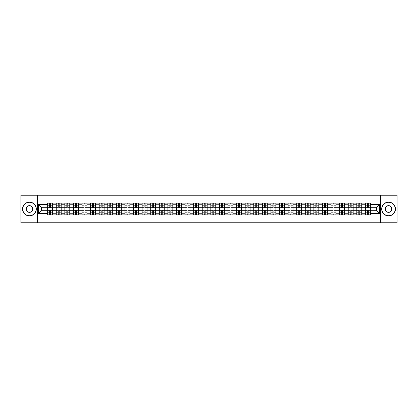 <?xml version="1.0" encoding="UTF-8"?>
<svg xmlns="http://www.w3.org/2000/svg" width="418" height="418" viewBox="0 0 418 418"><rect width="100%" height="100%" fill="white"/><g stroke="black" fill="none" stroke-linecap="round" stroke-linejoin="round"><path stroke-width="0.63" d="M380.693 222.763L397.1 222.763L397.1 195.237L20.9 195.237L20.9 222.763L380.693 222.763L380.693 195.237M56.242 214.92L56.242 204.763L52.605 204.763L52.605 214.92M52.605 204.763L52.605 203.08M56.242 204.763L56.242 203.08M61.195 203.08L61.195 214.92M64.827 214.92L64.827 203.08M69.785 203.08L69.785 214.92M73.416 214.92L73.416 203.08M78.37 203.08L78.37 214.92M82.001 214.92L82.001 203.08M86.96 203.08L86.96 214.92M90.591 214.92L90.591 203.08M95.544 203.08L95.544 214.92M99.181 214.92L99.181 203.08M104.134 203.08L104.134 214.92M107.766 214.92L107.766 203.08M112.719 203.08L112.719 214.92M116.356 214.92L116.356 203.08M121.309 203.08L121.309 214.92M124.94 214.92L124.94 203.08M129.893 203.08L129.893 214.92M133.53 214.92L133.53 203.08M138.483 203.08L138.483 214.92M142.115 214.92L142.115 203.08M147.068 203.08L147.068 214.92M150.705 214.92L150.705 203.08M155.658 203.08L155.658 214.92M159.289 214.92L159.289 203.08M164.248 203.08L164.248 214.92M167.879 214.92L167.879 203.08M172.833 203.08L172.833 214.92M176.464 214.92L176.464 203.08M181.422 203.08L181.422 214.92M185.054 214.92L185.054 203.08M190.007 203.08L190.007 214.92M193.644 214.92L193.644 203.08M198.597 203.08L198.597 214.92M202.228 214.92L202.228 203.08M207.182 203.08L207.182 214.92M210.818 214.92L210.818 203.08M215.772 203.08L215.772 214.92M219.403 214.92L219.403 203.08M224.356 203.08L224.356 214.92M227.993 214.92L227.993 203.08M232.946 203.08L232.946 214.92M236.578 214.92L236.578 203.08M241.536 203.08L241.536 214.92M245.167 214.92L245.167 203.08M250.121 203.08L250.121 214.92M253.752 214.92L253.752 203.08M258.711 203.08L258.711 214.92M262.342 214.92L262.342 203.08M267.295 203.08L267.295 214.92M270.932 214.92L270.932 203.08M275.885 203.08L275.885 214.92M279.517 214.92L279.517 203.08M284.47 203.08L284.47 214.92M288.106 214.92L288.106 203.08M293.06 203.08L293.06 214.92M296.691 214.92L296.691 203.08M301.644 203.08L301.644 214.92M305.281 214.92L305.281 203.08M310.234 203.08L310.234 214.92M313.866 214.92L313.866 203.08M318.819 203.08L318.819 214.92M322.456 214.92L322.456 203.08M327.409 203.08L327.409 214.92M331.04 214.92L331.04 203.08M335.999 203.08L335.999 214.92M339.63 214.92L339.63 203.08M344.584 203.08L344.584 214.92M348.215 214.92L348.215 203.08M353.173 203.08L353.173 214.92M356.805 214.92L356.805 203.08M361.758 203.08L361.758 214.92M365.395 214.92L365.395 203.08M365.395 210.709L361.758 210.709M356.805 210.709L353.173 210.709M348.215 210.709L344.584 210.709M339.63 210.709L335.999 210.709M331.04 210.709L327.409 210.709M322.456 210.709L318.819 210.709M313.866 210.709L310.234 210.709M305.281 210.709L301.644 210.709M296.691 210.709L293.06 210.709M288.106 210.709L284.47 210.709M279.517 210.709L275.885 210.709M270.932 210.709L267.295 210.709M262.342 210.709L258.711 210.709M253.752 210.709L250.121 210.709M245.167 210.709L241.536 210.709M236.578 210.709L232.946 210.709M227.993 210.709L224.356 210.709M219.403 210.709L215.772 210.709M210.818 210.709L207.182 210.709M202.228 210.709L198.597 210.709M193.644 210.709L190.007 210.709M185.054 210.709L181.422 210.709M176.464 210.709L172.833 210.709M167.879 210.709L164.248 210.709M159.289 210.709L155.658 210.709M150.705 210.709L147.068 210.709M142.115 210.709L138.483 210.709M133.53 210.709L129.893 210.709M124.94 210.709L121.309 210.709M116.356 210.709L112.719 210.709M107.766 210.709L104.134 210.709M99.181 210.709L95.544 210.709M90.591 210.709L86.96 210.709M82.001 210.709L78.37 210.709M73.416 210.709L69.785 210.709M64.827 210.709L61.195 210.709M56.242 210.709L52.605 210.709M365.395 207.291L361.758 207.291M356.805 207.291L353.173 207.291M348.215 207.291L344.584 207.291M339.63 207.291L335.999 207.291M331.04 207.291L327.409 207.291M322.456 207.291L318.819 207.291M313.866 207.291L310.234 207.291M305.281 207.291L301.644 207.291M296.691 207.291L293.06 207.291M288.106 207.291L284.47 207.291M279.517 207.291L275.885 207.291M270.932 207.291L267.295 207.291M262.342 207.291L258.711 207.291M253.752 207.291L250.121 207.291M245.167 207.291L241.536 207.291M236.578 207.291L232.946 207.291M227.993 207.291L224.356 207.291M219.403 207.291L215.772 207.291M210.818 207.291L207.182 207.291M202.228 207.291L198.597 207.291M193.644 207.291L190.007 207.291M185.054 207.291L181.422 207.291M176.464 207.291L172.833 207.291M167.879 207.291L164.248 207.291M159.289 207.291L155.658 207.291M150.705 207.291L147.068 207.291M142.115 207.291L138.483 207.291M133.53 207.291L129.893 207.291M124.94 207.291L121.309 207.291M116.356 207.291L112.719 207.291M107.766 207.291L104.134 207.291M99.181 207.291L95.544 207.291M90.591 207.291L86.96 207.291M82.001 207.291L78.37 207.291M73.416 207.291L69.785 207.291M64.827 207.291L61.195 207.291M56.242 207.291L52.605 207.291M41.325 210.709L47.652 210.709L47.652 207.291L41.325 207.291L41.325 210.709L38.404 213.624L38.404 204.376L47.652 204.376L47.652 207.291M370.348 207.291L370.348 210.709L376.675 210.709L376.675 207.291L370.348 207.291L370.348 203.08L47.652 203.08L47.652 204.376M370.348 204.376L379.596 204.376L379.596 213.624L370.348 213.624L370.348 210.709M47.652 210.709L47.652 214.92L370.348 214.92L370.348 213.624M47.652 213.624L38.404 213.624M37.306 222.763L37.306 195.237M50.599 214.094L49.664 214.094M49.664 203.906L50.599 203.906M59.184 214.094L58.248 214.094M58.248 203.906L59.184 203.906M67.773 214.094L66.838 214.094M66.838 203.906L67.773 203.906M76.363 214.094L75.423 214.094M75.423 203.906L76.363 203.906M84.948 214.094L84.013 214.094M84.013 203.906L84.948 203.906M93.538 214.094L92.603 214.094M92.603 203.906L93.538 203.906M102.123 214.094L101.187 214.094M101.187 203.906L102.123 203.906M110.713 214.094L109.777 214.094M109.777 203.906L110.713 203.906M119.297 214.094L118.362 214.094M118.362 203.906L119.297 203.906M127.887 214.094L126.952 214.094M126.952 203.906L127.887 203.906M136.472 214.094L135.536 214.094M135.536 203.906L136.472 203.906M145.062 214.094L144.126 214.094M144.126 203.906L145.062 203.906M153.646 214.094L152.711 214.094M152.711 203.906L153.646 203.906M162.236 214.094L161.301 214.094M161.301 203.906L162.236 203.906M170.826 214.094L169.886 214.094M169.886 203.906L170.826 203.906M179.411 214.094L178.476 214.094M178.476 203.906L179.411 203.906M188.001 214.094L187.065 214.094M187.065 203.906L188.001 203.906M196.585 214.094L195.65 214.094M195.65 203.906L196.585 203.906M205.175 214.094L204.24 214.094M204.24 203.906L205.175 203.906M213.76 214.094L212.825 214.094M212.825 203.906L213.76 203.906M222.35 214.094L221.415 214.094M221.415 203.906L222.35 203.906M230.935 214.094L229.999 214.094M229.999 203.906L230.935 203.906M239.524 214.094L238.589 214.094M238.589 203.906L239.524 203.906M248.114 214.094L247.174 214.094M247.174 203.906L248.114 203.906M256.699 214.094L255.764 214.094M255.764 203.906L256.699 203.906M265.289 214.094L264.354 214.094M264.354 203.906L265.289 203.906M273.874 214.094L272.938 214.094M272.938 203.906L273.874 203.906M282.464 214.094L281.528 214.094M281.528 203.906L282.464 203.906M291.048 214.094L290.113 214.094M290.113 203.906L291.048 203.906M299.638 214.094L298.703 214.094M298.703 203.906L299.638 203.906M308.223 214.094L307.287 214.094M307.287 203.906L308.223 203.906M316.813 214.094L315.877 214.094M315.877 203.906L316.813 203.906M325.397 214.094L324.462 214.094M324.462 203.906L325.397 203.906M333.987 214.094L333.052 214.094M333.052 203.906L333.987 203.906M342.577 214.094L341.637 214.094M341.637 203.906L342.577 203.906M351.162 214.094L350.227 214.094M350.227 203.906L351.162 203.906M359.752 214.094L358.816 214.094M358.816 203.906L359.752 203.906M368.336 214.094L367.401 214.094M367.401 203.906L368.336 203.906M38.404 204.376L41.325 207.291M376.675 210.709L379.596 213.624M376.675 207.291L379.596 204.376M50.599 207.814L50.599 203.138L52.579 203.138L52.579 207.814L50.599 207.814M49.664 203.853L50.599 203.853M48.838 203.138L47.683 203.138L47.683 207.814L49.664 207.814L49.664 203.138L51.424 203.138M49.664 210.186L49.664 214.862L47.683 214.862L47.683 210.186L49.664 210.186M50.599 214.147L49.664 214.147M51.424 214.862L52.579 214.862L52.579 210.186L50.599 210.186L50.599 214.862L48.838 214.862M59.184 207.814L59.184 203.138L61.169 203.138L61.169 207.814L59.184 207.814M58.248 203.853L59.184 203.853M57.423 203.138L56.268 203.138L56.268 207.814L58.248 207.814L58.248 203.138L60.014 203.138M67.773 207.814L67.773 203.138L69.754 203.138L69.754 207.814L67.773 207.814M66.838 203.853L67.773 203.853M66.013 203.138L64.858 203.138L64.858 207.814L66.838 207.814L66.838 203.138L68.599 203.138M58.248 210.186L58.248 214.862L56.268 214.862L56.268 210.186L58.248 210.186M59.184 214.147L58.248 214.147M60.014 214.862L61.169 214.862L61.169 210.186L59.184 210.186L59.184 214.862L57.423 214.862M66.838 210.186L66.838 214.862L64.858 214.862L64.858 210.186L66.838 210.186M67.773 214.147L66.838 214.147M68.599 214.862L69.754 214.862L69.754 210.186L67.773 210.186L67.773 214.862L66.013 214.862M29.432 215.714A6.714 6.714 0 0 0 36.147 209A6.714 6.714 0 0 0 29.432 202.286A6.714 6.714 0 0 0 22.718 209A6.714 6.714 0 0 0 29.432 215.714M29.432 202.119A6.881 6.881 0 0 1 36.314 209A6.881 6.881 0 0 1 29.432 215.881A6.881 6.881 0 0 1 22.551 209A6.881 6.881 0 0 1 29.432 202.119M29.432 212.36A3.36 3.36 0 0 1 26.073 209A3.36 3.36 0 0 1 29.432 205.64A3.36 3.36 0 0 1 32.792 209A3.36 3.36 0 0 1 29.432 212.36M29.432 205.808A3.192 3.192 0 0 0 26.24 209A3.192 3.192 0 0 0 29.432 212.192A3.192 3.192 0 0 0 32.625 209A3.192 3.192 0 0 0 29.432 205.808M388.568 215.714A6.714 6.714 0 0 0 395.282 209A6.714 6.714 0 0 0 388.568 202.286A6.714 6.714 0 0 0 381.853 209A6.714 6.714 0 0 0 388.568 215.714M388.568 202.119A6.881 6.881 0 0 1 395.449 209A6.881 6.881 0 0 1 388.568 215.881A6.881 6.881 0 0 1 381.686 209A6.881 6.881 0 0 1 388.568 202.119M388.568 212.36A3.36 3.36 0 0 1 385.208 209A3.36 3.36 0 0 1 388.568 205.64A3.36 3.36 0 0 1 391.927 209A3.36 3.36 0 0 1 388.568 212.36M388.568 205.808A3.192 3.192 0 0 0 385.375 209A3.192 3.192 0 0 0 388.568 212.192A3.192 3.192 0 0 0 391.76 209A3.192 3.192 0 0 0 388.568 205.808M76.363 207.814L76.363 203.138L78.344 203.138L78.344 207.814L76.363 207.814M75.423 203.853L76.363 203.853M74.597 203.138L73.443 203.138L73.443 207.814L75.423 207.814L75.423 203.138L77.189 203.138M84.948 207.814L84.948 203.138L86.928 203.138L86.928 207.814L84.948 207.814M84.013 203.853L84.948 203.853M83.187 203.138L82.032 203.138L82.032 207.814L84.013 207.814L84.013 203.138L85.774 203.138M93.538 207.814L93.538 203.138L95.518 203.138L95.518 207.814L93.538 207.814M92.603 203.853L93.538 203.853M91.777 203.138L90.617 203.138L90.617 207.814L92.603 207.814L92.603 203.138L94.363 203.138M75.423 210.186L75.423 214.862L73.443 214.862L73.443 210.186L75.423 210.186M76.363 214.147L75.423 214.147M77.189 214.862L78.344 214.862L78.344 210.186L76.363 210.186L76.363 214.862L74.597 214.862M84.013 210.186L84.013 214.862L82.032 214.862L82.032 210.186L84.013 210.186M84.948 214.147L84.013 214.147M85.774 214.862L86.928 214.862L86.928 210.186L84.948 210.186L84.948 214.862L83.187 214.862M92.603 210.186L92.603 214.862L90.617 214.862L90.617 210.186L92.603 210.186M93.538 214.147L92.603 214.147M94.363 214.862L95.518 214.862L95.518 210.186L93.538 210.186L93.538 214.862L91.777 214.862M102.123 207.814L102.123 203.138L104.103 203.138L104.103 207.814L102.123 207.814M101.187 203.853L102.123 203.853M100.362 203.138L99.207 203.138L99.207 207.814L101.187 207.814L101.187 203.138L102.948 203.138M101.187 210.186L101.187 214.862L99.207 214.862L99.207 210.186L101.187 210.186M102.123 214.147L101.187 214.147M102.948 214.862L104.103 214.862L104.103 210.186L102.123 210.186L102.123 214.862L100.362 214.862M110.713 207.814L110.713 203.138L112.693 203.138L112.693 207.814L110.713 207.814M109.777 203.853L110.713 203.853M108.952 203.138L107.792 203.138L107.792 207.814L109.777 207.814L109.777 203.138L111.538 203.138M109.777 210.186L109.777 214.862L107.792 214.862L107.792 210.186L109.777 210.186M110.713 214.147L109.777 214.147M111.538 214.862L112.693 214.862L112.693 210.186L110.713 210.186L110.713 214.862L108.952 214.862M119.297 207.814L119.297 203.138L121.283 203.138L121.283 207.814L119.297 207.814M118.362 203.853L119.297 203.853M117.536 203.138L116.382 203.138L116.382 207.814L118.362 207.814L118.362 203.138L120.123 203.138M118.362 210.186L118.362 214.862L116.382 214.862L116.382 210.186L118.362 210.186M119.297 214.147L118.362 214.147M120.123 214.862L121.283 214.862L121.283 210.186L119.297 210.186L119.297 214.862L117.536 214.862M127.887 207.814L127.887 203.138L129.867 203.138L129.867 207.814L127.887 207.814M126.952 203.853L127.887 203.853M126.126 203.138L124.966 203.138L124.966 207.814L126.952 207.814L126.952 203.138L128.713 203.138M126.952 210.186L126.952 214.862L124.966 214.862L124.966 210.186L126.952 210.186M127.887 214.147L126.952 214.147M128.713 214.862L129.867 214.862L129.867 210.186L127.887 210.186L127.887 214.862L126.126 214.862M136.472 207.814L136.472 203.138L138.457 203.138L138.457 207.814L136.472 207.814M135.536 203.853L136.472 203.853M134.711 203.138L133.556 203.138L133.556 207.814L135.536 207.814L135.536 203.138L137.297 203.138M135.536 210.186L135.536 214.862L133.556 214.862L133.556 210.186L135.536 210.186M136.472 214.147L135.536 214.147M137.297 214.862L138.457 214.862L138.457 210.186L136.472 210.186L136.472 214.862L134.711 214.862M145.062 207.814L145.062 203.138L147.042 203.138L147.042 207.814L145.062 207.814M144.126 203.853L145.062 203.853M143.301 203.138L142.146 203.138L142.146 207.814L144.126 207.814L144.126 203.138L145.887 203.138M144.126 210.186L144.126 214.862L142.146 214.862L142.146 210.186L144.126 210.186M145.062 214.147L144.126 214.147M145.887 214.862L147.042 214.862L147.042 210.186L145.062 210.186L145.062 214.862L143.301 214.862M153.646 207.814L153.646 203.138L155.632 203.138L155.632 207.814L153.646 207.814M152.711 203.853L153.646 203.853M151.886 203.138L150.731 203.138L150.731 207.814L152.711 207.814L152.711 203.138L154.477 203.138M152.711 210.186L152.711 214.862L150.731 214.862L150.731 210.186L152.711 210.186M153.646 214.147L152.711 214.147M154.477 214.862L155.632 214.862L155.632 210.186L153.646 210.186L153.646 214.862L151.886 214.862M162.236 207.814L162.236 203.138L164.217 203.138L164.217 207.814L162.236 207.814M161.301 203.853L162.236 203.853M160.475 203.138L159.321 203.138L159.321 207.814L161.301 207.814L161.301 203.138L163.062 203.138M161.301 210.186L161.301 214.862L159.321 214.862L159.321 210.186L161.301 210.186M162.236 214.147L161.301 214.147M163.062 214.862L164.217 214.862L164.217 210.186L162.236 210.186L162.236 214.862L160.475 214.862M170.826 207.814L170.826 203.138L172.806 203.138L172.806 207.814L170.826 207.814M169.886 203.853L170.826 203.853M169.06 203.138L167.905 203.138L167.905 207.814L169.886 207.814L169.886 203.138L171.652 203.138M169.886 210.186L169.886 214.862L167.905 214.862L167.905 210.186L169.886 210.186M170.826 214.147L169.886 214.147M171.652 214.862L172.806 214.862L172.806 210.186L170.826 210.186L170.826 214.862L169.06 214.862M179.411 207.814L179.411 203.138L181.391 203.138L181.391 207.814L179.411 207.814M178.476 203.853L179.411 203.853M177.65 203.138L176.495 203.138L176.495 207.814L178.476 207.814L178.476 203.138L180.236 203.138M178.476 210.186L178.476 214.862L176.495 214.862L176.495 210.186L178.476 210.186M179.411 214.147L178.476 214.147M180.236 214.862L181.391 214.862L181.391 210.186L179.411 210.186L179.411 214.862L177.65 214.862M188.001 207.814L188.001 203.138L189.981 203.138L189.981 207.814L188.001 207.814M187.065 203.853L188.001 203.853M186.24 203.138L185.08 203.138L185.08 207.814L187.065 207.814L187.065 203.138L188.826 203.138M187.065 210.186L187.065 214.862L185.08 214.862L185.08 210.186L187.065 210.186M188.001 214.147L187.065 214.147M188.826 214.862L189.981 214.862L189.981 210.186L188.001 210.186L188.001 214.862L186.24 214.862M196.585 207.814L196.585 203.138L198.571 203.138L198.571 207.814L196.585 207.814M195.65 203.853L196.585 203.853M194.825 203.138L193.67 203.138L193.67 207.814L195.65 207.814L195.65 203.138L197.411 203.138M195.65 210.186L195.65 214.862L193.67 214.862L193.67 210.186L195.65 210.186M196.585 214.147L195.65 214.147M197.411 214.862L198.571 214.862L198.571 210.186L196.585 210.186L196.585 214.862L194.825 214.862M205.175 207.814L205.175 203.138L207.156 203.138L207.156 207.814L205.175 207.814M204.24 203.853L205.175 203.853M203.414 203.138L202.255 203.138L202.255 207.814L204.24 207.814L204.24 203.138L206.001 203.138M204.24 210.186L204.24 214.862L202.255 214.862L202.255 210.186L204.24 210.186M205.175 214.147L204.24 214.147M206.001 214.862L207.156 214.862L207.156 210.186L205.175 210.186L205.175 214.862L203.414 214.862M213.76 207.814L213.76 203.138L215.745 203.138L215.745 207.814L213.76 207.814M212.825 203.853L213.76 203.853M211.999 203.138L210.844 203.138L210.844 207.814L212.825 207.814L212.825 203.138L214.586 203.138M212.825 210.186L212.825 214.862L210.844 214.862L210.844 210.186L212.825 210.186M213.76 214.147L212.825 214.147M214.586 214.862L215.745 214.862L215.745 210.186L213.76 210.186L213.76 214.862L211.999 214.862M222.35 207.814L222.35 203.138L224.33 203.138L224.33 207.814L222.35 207.814M221.415 203.853L222.35 203.853M220.589 203.138L219.429 203.138L219.429 207.814L221.415 207.814L221.415 203.138L223.175 203.138M221.415 210.186L221.415 214.862L219.429 214.862L219.429 210.186L221.415 210.186M222.35 214.147L221.415 214.147M223.175 214.862L224.33 214.862L224.33 210.186L222.35 210.186L222.35 214.862L220.589 214.862M230.935 207.814L230.935 203.138L232.92 203.138L232.92 207.814L230.935 207.814M229.999 203.853L230.935 203.853M229.174 203.138L228.019 203.138L228.019 207.814L229.999 207.814L229.999 203.138L231.76 203.138M229.999 210.186L229.999 214.862L228.019 214.862L228.019 210.186L229.999 210.186M230.935 214.147L229.999 214.147M231.76 214.862L232.92 214.862L232.92 210.186L230.935 210.186L230.935 214.862L229.174 214.862M239.524 207.814L239.524 203.138L241.505 203.138L241.505 207.814L239.524 207.814M238.589 203.853L239.524 203.853M237.764 203.138L236.609 203.138L236.609 207.814L238.589 207.814L238.589 203.138L240.35 203.138M238.589 210.186L238.589 214.862L236.609 214.862L236.609 210.186L238.589 210.186M239.524 214.147L238.589 214.147M240.35 214.862L241.505 214.862L241.505 210.186L239.524 210.186L239.524 214.862L237.764 214.862M248.114 207.814L248.114 203.138L250.095 203.138L250.095 207.814L248.114 207.814M247.174 203.853L248.114 203.853M246.348 203.138L245.194 203.138L245.194 207.814L247.174 207.814L247.174 203.138L248.94 203.138M247.174 210.186L247.174 214.862L245.194 214.862L245.194 210.186L247.174 210.186M248.114 214.147L247.174 214.147M248.94 214.862L250.095 214.862L250.095 210.186L248.114 210.186L248.114 214.862L246.348 214.862M256.699 207.814L256.699 203.138L258.679 203.138L258.679 207.814L256.699 207.814M255.764 203.853L256.699 203.853M254.938 203.138L253.783 203.138L253.783 207.814L255.764 207.814L255.764 203.138L257.525 203.138M255.764 210.186L255.764 214.862L253.783 214.862L253.783 210.186L255.764 210.186M256.699 214.147L255.764 214.147M257.525 214.862L258.679 214.862L258.679 210.186L256.699 210.186L256.699 214.862L254.938 214.862M265.289 207.814L265.289 203.138L267.269 203.138L267.269 207.814L265.289 207.814M264.354 203.853L265.289 203.853M263.523 203.138L262.368 203.138L262.368 207.814L264.354 207.814L264.354 203.138L266.114 203.138M264.354 210.186L264.354 214.862L262.368 214.862L262.368 210.186L264.354 210.186M265.289 214.147L264.354 214.147M266.114 214.862L267.269 214.862L267.269 210.186L265.289 210.186L265.289 214.862L263.523 214.862M273.874 207.814L273.874 203.138L275.854 203.138L275.854 207.814L273.874 207.814M272.938 203.853L273.874 203.853M272.113 203.138L270.958 203.138L270.958 207.814L272.938 207.814L272.938 203.138L274.699 203.138M272.938 210.186L272.938 214.862L270.958 214.862L270.958 210.186L272.938 210.186M273.874 214.147L272.938 214.147M274.699 214.862L275.854 214.862L275.854 210.186L273.874 210.186L273.874 214.862L272.113 214.862M282.464 207.814L282.464 203.138L284.444 203.138L284.444 207.814L282.464 207.814M281.528 203.853L282.464 203.853M280.703 203.138L279.543 203.138L279.543 207.814L281.528 207.814L281.528 203.138L283.289 203.138M281.528 210.186L281.528 214.862L279.543 214.862L279.543 210.186L281.528 210.186M282.464 214.147L281.528 214.147M283.289 214.862L284.444 214.862L284.444 210.186L282.464 210.186L282.464 214.862L280.703 214.862M291.048 207.814L291.048 203.138L293.034 203.138L293.034 207.814L291.048 207.814M290.113 203.853L291.048 203.853M289.287 203.138L288.133 203.138L288.133 207.814L290.113 207.814L290.113 203.138L291.874 203.138M290.113 210.186L290.113 214.862L288.133 214.862L288.133 210.186L290.113 210.186M291.048 214.147L290.113 214.147M291.874 214.862L293.034 214.862L293.034 210.186L291.048 210.186L291.048 214.862L289.287 214.862M299.638 207.814L299.638 203.138L301.618 203.138L301.618 207.814L299.638 207.814M298.703 203.853L299.638 203.853M297.877 203.138L296.717 203.138L296.717 207.814L298.703 207.814L298.703 203.138L300.464 203.138M298.703 210.186L298.703 214.862L296.717 214.862L296.717 210.186L298.703 210.186M299.638 214.147L298.703 214.147M300.464 214.862L301.618 214.862L301.618 210.186L299.638 210.186L299.638 214.862L297.877 214.862M308.223 207.814L308.223 203.138L310.208 203.138L310.208 207.814L308.223 207.814M307.287 203.853L308.223 203.853M306.462 203.138L305.307 203.138L305.307 207.814L307.287 207.814L307.287 203.138L309.048 203.138M307.287 210.186L307.287 214.862L305.307 214.862L305.307 210.186L307.287 210.186M308.223 214.147L307.287 214.147M309.048 214.862L310.208 214.862L310.208 210.186L308.223 210.186L308.223 214.862L306.462 214.862M316.813 207.814L316.813 203.138L318.793 203.138L318.793 207.814L316.813 207.814M315.877 203.853L316.813 203.853M315.052 203.138L313.897 203.138L313.897 207.814L315.877 207.814L315.877 203.138L317.638 203.138M315.877 210.186L315.877 214.862L313.897 214.862L313.897 210.186L315.877 210.186M316.813 214.147L315.877 214.147M317.638 214.862L318.793 214.862L318.793 210.186L316.813 210.186L316.813 214.862L315.052 214.862M325.397 207.814L325.397 203.138L327.383 203.138L327.383 207.814L325.397 207.814M324.462 203.853L325.397 203.853M323.636 203.138L322.482 203.138L322.482 207.814L324.462 207.814L324.462 203.138L326.223 203.138M324.462 210.186L324.462 214.862L322.482 214.862L322.482 210.186L324.462 210.186M325.397 214.147L324.462 214.147M326.223 214.862L327.383 214.862L327.383 210.186L325.397 210.186L325.397 214.862L323.636 214.862M333.987 207.814L333.987 203.138L335.967 203.138L335.967 207.814L333.987 207.814M333.052 203.853L333.987 203.853M332.226 203.138L331.072 203.138L331.072 207.814L333.052 207.814L333.052 203.138L334.813 203.138M333.052 210.186L333.052 214.862L331.072 214.862L331.072 210.186L333.052 210.186M333.987 214.147L333.052 214.147M334.813 214.862L335.967 214.862L335.967 210.186L333.987 210.186L333.987 214.862L332.226 214.862M342.577 207.814L342.577 203.138L344.557 203.138L344.557 207.814L342.577 207.814M341.637 203.853L342.577 203.853M340.811 203.138L339.656 203.138L339.656 207.814L341.637 207.814L341.637 203.138L343.403 203.138M341.637 210.186L341.637 214.862L339.656 214.862L339.656 210.186L341.637 210.186M342.577 214.147L341.637 214.147M343.403 214.862L344.557 214.862L344.557 210.186L342.577 210.186L342.577 214.862L340.811 214.862M351.162 207.814L351.162 203.138L353.142 203.138L353.142 207.814L351.162 207.814M350.227 203.853L351.162 203.853M349.401 203.138L348.246 203.138L348.246 207.814L350.227 207.814L350.227 203.138L351.987 203.138M350.227 210.186L350.227 214.862L348.246 214.862L348.246 210.186L350.227 210.186M351.162 214.147L350.227 214.147M351.987 214.862L353.142 214.862L353.142 210.186L351.162 210.186L351.162 214.862L349.401 214.862M359.752 207.814L359.752 203.138L361.732 203.138L361.732 207.814L359.752 207.814M358.816 203.853L359.752 203.853M357.986 203.138L356.831 203.138L356.831 207.814L358.816 207.814L358.816 203.138L360.577 203.138M358.816 210.186L358.816 214.862L356.831 214.862L356.831 210.186L358.816 210.186M359.752 214.147L358.816 214.147M360.577 214.862L361.732 214.862L361.732 210.186L359.752 210.186L359.752 214.862L357.986 214.862M368.336 207.814L368.336 203.138L370.317 203.138L370.317 207.814L368.336 207.814M367.401 203.853L368.336 203.853M366.576 203.138L365.421 203.138L365.421 207.814L367.401 207.814L367.401 203.138L369.162 203.138M367.401 210.186L367.401 214.862L365.421 214.862L365.421 210.186L367.401 210.186M368.336 214.147L367.401 214.147M369.162 214.862L370.317 214.862L370.317 210.186L368.336 210.186L368.336 214.862L366.576 214.862M356.805 204.763L353.173 204.763M348.215 204.763L344.584 204.763M339.63 204.763L335.999 204.763M331.04 204.763L327.409 204.763M322.456 204.763L318.819 204.763M313.866 204.763L310.234 204.763M305.281 204.763L301.644 204.763M296.691 204.763L293.06 204.763M288.106 204.763L284.47 204.763M279.517 204.763L275.885 204.763M270.932 204.763L267.295 204.763M262.342 204.763L258.711 204.763M253.752 204.763L250.121 204.763M245.167 204.763L241.536 204.763M236.578 204.763L232.946 204.763M227.993 204.763L224.356 204.763M219.403 204.763L215.772 204.763M210.818 204.763L207.182 204.763M202.228 204.763L198.597 204.763M193.644 204.763L190.007 204.763M185.054 204.763L181.422 204.763M176.464 204.763L172.833 204.763M167.879 204.763L164.248 204.763M159.289 204.763L155.658 204.763M150.705 204.763L147.068 204.763M142.115 204.763L138.483 204.763M133.53 204.763L129.893 204.763M124.94 204.763L121.309 204.763M116.356 204.763L112.719 204.763M107.766 204.763L104.134 204.763M99.181 204.763L95.544 204.763M90.591 204.763L86.96 204.763M82.001 204.763L78.37 204.763M73.416 204.763L69.785 204.763M64.827 204.763L61.195 204.763M365.395 204.763L361.758 204.763M356.805 213.237L353.173 213.237M348.215 213.237L344.584 213.237M339.63 213.237L335.999 213.237M331.04 213.237L327.409 213.237M322.456 213.237L318.819 213.237M313.866 213.237L310.234 213.237M305.281 213.237L301.644 213.237M296.691 213.237L293.06 213.237M288.106 213.237L284.47 213.237M279.517 213.237L275.885 213.237M270.932 213.237L267.295 213.237M262.342 213.237L258.711 213.237M253.752 213.237L250.121 213.237M245.167 213.237L241.536 213.237M236.578 213.237L232.946 213.237M227.993 213.237L224.356 213.237M219.403 213.237L215.772 213.237M210.818 213.237L207.182 213.237M202.228 213.237L198.597 213.237M193.644 213.237L190.007 213.237M185.054 213.237L181.422 213.237M176.464 213.237L172.833 213.237M167.879 213.237L164.248 213.237M159.289 213.237L155.658 213.237M150.705 213.237L147.068 213.237M142.115 213.237L138.483 213.237M133.53 213.237L129.893 213.237M124.94 213.237L121.309 213.237M116.356 213.237L112.719 213.237M107.766 213.237L104.134 213.237M99.181 213.237L95.544 213.237M90.591 213.237L86.96 213.237M82.001 213.237L78.37 213.237M73.416 213.237L69.785 213.237M64.827 213.237L61.195 213.237M56.242 213.237L52.605 213.237M365.395 213.237L361.758 213.237M50.599 207.699L52.579 207.699M50.599 205.839L52.579 205.839M47.683 207.699L49.664 207.699M47.683 205.839L49.664 205.839M49.664 210.301L47.683 210.301M49.664 212.161L47.683 212.161M52.579 210.301L50.599 210.301M52.579 212.161L50.599 212.161M59.184 207.699L61.169 207.699M59.184 205.839L61.169 205.839M56.268 207.699L58.248 207.699M56.268 205.839L58.248 205.839M67.773 207.699L69.754 207.699M67.773 205.839L69.754 205.839M64.858 207.699L66.838 207.699M64.858 205.839L66.838 205.839M58.248 210.301L56.268 210.301M58.248 212.161L56.268 212.161M61.169 210.301L59.184 210.301M61.169 212.161L59.184 212.161M66.838 210.301L64.858 210.301M66.838 212.161L64.858 212.161M69.754 210.301L67.773 210.301M69.754 212.161L67.773 212.161M76.363 207.699L78.344 207.699M76.363 205.839L78.344 205.839M73.443 207.699L75.423 207.699M73.443 205.839L75.423 205.839M84.948 207.699L86.928 207.699M84.948 205.839L86.928 205.839M82.032 207.699L84.013 207.699M82.032 205.839L84.013 205.839M93.538 207.699L95.518 207.699M93.538 205.839L95.518 205.839M90.617 207.699L92.603 207.699M90.617 205.839L92.603 205.839M75.423 210.301L73.443 210.301M75.423 212.161L73.443 212.161M78.344 210.301L76.363 210.301M78.344 212.161L76.363 212.161M84.013 210.301L82.032 210.301M84.013 212.161L82.032 212.161M86.928 210.301L84.948 210.301M86.928 212.161L84.948 212.161M92.603 210.301L90.617 210.301M92.603 212.161L90.617 212.161M95.518 210.301L93.538 210.301M95.518 212.161L93.538 212.161M102.123 207.699L104.103 207.699M102.123 205.839L104.103 205.839M99.207 207.699L101.187 207.699M99.207 205.839L101.187 205.839M101.187 210.301L99.207 210.301M101.187 212.161L99.207 212.161M104.103 210.301L102.123 210.301M104.103 212.161L102.123 212.161M110.713 207.699L112.693 207.699M110.713 205.839L112.693 205.839M107.792 207.699L109.777 207.699M107.792 205.839L109.777 205.839M109.777 210.301L107.792 210.301M109.777 212.161L107.792 212.161M112.693 210.301L110.713 210.301M112.693 212.161L110.713 212.161M119.297 207.699L121.283 207.699M119.297 205.839L121.283 205.839M116.382 207.699L118.362 207.699M116.382 205.839L118.362 205.839M118.362 210.301L116.382 210.301M118.362 212.161L116.382 212.161M121.283 210.301L119.297 210.301M121.283 212.161L119.297 212.161M127.887 207.699L129.867 207.699M127.887 205.839L129.867 205.839M124.966 207.699L126.952 207.699M124.966 205.839L126.952 205.839M126.952 210.301L124.966 210.301M126.952 212.161L124.966 212.161M129.867 210.301L127.887 210.301M129.867 212.161L127.887 212.161M136.472 207.699L138.457 207.699M136.472 205.839L138.457 205.839M133.556 207.699L135.536 207.699M133.556 205.839L135.536 205.839M135.536 210.301L133.556 210.301M135.536 212.161L133.556 212.161M138.457 210.301L136.472 210.301M138.457 212.161L136.472 212.161M145.062 207.699L147.042 207.699M145.062 205.839L147.042 205.839M142.146 207.699L144.126 207.699M142.146 205.839L144.126 205.839M144.126 210.301L142.146 210.301M144.126 212.161L142.146 212.161M147.042 210.301L145.062 210.301M147.042 212.161L145.062 212.161M153.646 207.699L155.632 207.699M153.646 205.839L155.632 205.839M150.731 207.699L152.711 207.699M150.731 205.839L152.711 205.839M152.711 210.301L150.731 210.301M152.711 212.161L150.731 212.161M155.632 210.301L153.646 210.301M155.632 212.161L153.646 212.161M162.236 207.699L164.217 207.699M162.236 205.839L164.217 205.839M159.321 207.699L161.301 207.699M159.321 205.839L161.301 205.839M161.301 210.301L159.321 210.301M161.301 212.161L159.321 212.161M164.217 210.301L162.236 210.301M164.217 212.161L162.236 212.161M170.826 207.699L172.806 207.699M170.826 205.839L172.806 205.839M167.905 207.699L169.886 207.699M167.905 205.839L169.886 205.839M169.886 210.301L167.905 210.301M169.886 212.161L167.905 212.161M172.806 210.301L170.826 210.301M172.806 212.161L170.826 212.161M179.411 207.699L181.391 207.699M179.411 205.839L181.391 205.839M176.495 207.699L178.476 207.699M176.495 205.839L178.476 205.839M178.476 210.301L176.495 210.301M178.476 212.161L176.495 212.161M181.391 210.301L179.411 210.301M181.391 212.161L179.411 212.161M188.001 207.699L189.981 207.699M188.001 205.839L189.981 205.839M185.08 207.699L187.065 207.699M185.08 205.839L187.065 205.839M187.065 210.301L185.08 210.301M187.065 212.161L185.08 212.161M189.981 210.301L188.001 210.301M189.981 212.161L188.001 212.161M196.585 207.699L198.571 207.699M196.585 205.839L198.571 205.839M193.67 207.699L195.65 207.699M193.67 205.839L195.65 205.839M195.65 210.301L193.67 210.301M195.65 212.161L193.67 212.161M198.571 210.301L196.585 210.301M198.571 212.161L196.585 212.161M205.175 207.699L207.156 207.699M205.175 205.839L207.156 205.839M202.255 207.699L204.24 207.699M202.255 205.839L204.24 205.839M204.24 210.301L202.255 210.301M204.24 212.161L202.255 212.161M207.156 210.301L205.175 210.301M207.156 212.161L205.175 212.161M213.76 207.699L215.745 207.699M213.76 205.839L215.745 205.839M210.844 207.699L212.825 207.699M210.844 205.839L212.825 205.839M212.825 210.301L210.844 210.301M212.825 212.161L210.844 212.161M215.745 210.301L213.76 210.301M215.745 212.161L213.76 212.161M222.35 207.699L224.33 207.699M222.35 205.839L224.33 205.839M219.429 207.699L221.415 207.699M219.429 205.839L221.415 205.839M221.415 210.301L219.429 210.301M221.415 212.161L219.429 212.161M224.33 210.301L222.35 210.301M224.33 212.161L222.35 212.161M230.935 207.699L232.92 207.699M230.935 205.839L232.92 205.839M228.019 207.699L229.999 207.699M228.019 205.839L229.999 205.839M229.999 210.301L228.019 210.301M229.999 212.161L228.019 212.161M232.92 210.301L230.935 210.301M232.92 212.161L230.935 212.161M239.524 207.699L241.505 207.699M239.524 205.839L241.505 205.839M236.609 207.699L238.589 207.699M236.609 205.839L238.589 205.839M238.589 210.301L236.609 210.301M238.589 212.161L236.609 212.161M241.505 210.301L239.524 210.301M241.505 212.161L239.524 212.161M248.114 207.699L250.095 207.699M248.114 205.839L250.095 205.839M245.194 207.699L247.174 207.699M245.194 205.839L247.174 205.839M247.174 210.301L245.194 210.301M247.174 212.161L245.194 212.161M250.095 210.301L248.114 210.301M250.095 212.161L248.114 212.161M256.699 207.699L258.679 207.699M256.699 205.839L258.679 205.839M253.783 207.699L255.764 207.699M253.783 205.839L255.764 205.839M255.764 210.301L253.783 210.301M255.764 212.161L253.783 212.161M258.679 210.301L256.699 210.301M258.679 212.161L256.699 212.161M265.289 207.699L267.269 207.699M265.289 205.839L267.269 205.839M262.368 207.699L264.354 207.699M262.368 205.839L264.354 205.839M264.354 210.301L262.368 210.301M264.354 212.161L262.368 212.161M267.269 210.301L265.289 210.301M267.269 212.161L265.289 212.161M273.874 207.699L275.854 207.699M273.874 205.839L275.854 205.839M270.958 207.699L272.938 207.699M270.958 205.839L272.938 205.839M272.938 210.301L270.958 210.301M272.938 212.161L270.958 212.161M275.854 210.301L273.874 210.301M275.854 212.161L273.874 212.161M282.464 207.699L284.444 207.699M282.464 205.839L284.444 205.839M279.543 207.699L281.528 207.699M279.543 205.839L281.528 205.839M281.528 210.301L279.543 210.301M281.528 212.161L279.543 212.161M284.444 210.301L282.464 210.301M284.444 212.161L282.464 212.161M291.048 207.699L293.034 207.699M291.048 205.839L293.034 205.839M288.133 207.699L290.113 207.699M288.133 205.839L290.113 205.839M290.113 210.301L288.133 210.301M290.113 212.161L288.133 212.161M293.034 210.301L291.048 210.301M293.034 212.161L291.048 212.161M299.638 207.699L301.618 207.699M299.638 205.839L301.618 205.839M296.717 207.699L298.703 207.699M296.717 205.839L298.703 205.839M298.703 210.301L296.717 210.301M298.703 212.161L296.717 212.161M301.618 210.301L299.638 210.301M301.618 212.161L299.638 212.161M308.223 207.699L310.208 207.699M308.223 205.839L310.208 205.839M305.307 207.699L307.287 207.699M305.307 205.839L307.287 205.839M307.287 210.301L305.307 210.301M307.287 212.161L305.307 212.161M310.208 210.301L308.223 210.301M310.208 212.161L308.223 212.161M316.813 207.699L318.793 207.699M316.813 205.839L318.793 205.839M313.897 207.699L315.877 207.699M313.897 205.839L315.877 205.839M315.877 210.301L313.897 210.301M315.877 212.161L313.897 212.161M318.793 210.301L316.813 210.301M318.793 212.161L316.813 212.161M325.397 207.699L327.383 207.699M325.397 205.839L327.383 205.839M322.482 207.699L324.462 207.699M322.482 205.839L324.462 205.839M324.462 210.301L322.482 210.301M324.462 212.161L322.482 212.161M327.383 210.301L325.397 210.301M327.383 212.161L325.397 212.161M333.987 207.699L335.967 207.699M333.987 205.839L335.967 205.839M331.072 207.699L333.052 207.699M331.072 205.839L333.052 205.839M333.052 210.301L331.072 210.301M333.052 212.161L331.072 212.161M335.967 210.301L333.987 210.301M335.967 212.161L333.987 212.161M342.577 207.699L344.557 207.699M342.577 205.839L344.557 205.839M339.656 207.699L341.637 207.699M339.656 205.839L341.637 205.839M341.637 210.301L339.656 210.301M341.637 212.161L339.656 212.161M344.557 210.301L342.577 210.301M344.557 212.161L342.577 212.161M351.162 207.699L353.142 207.699M351.162 205.839L353.142 205.839M348.246 207.699L350.227 207.699M348.246 205.839L350.227 205.839M350.227 210.301L348.246 210.301M350.227 212.161L348.246 212.161M353.142 210.301L351.162 210.301M353.142 212.161L351.162 212.161M359.752 207.699L361.732 207.699M359.752 205.839L361.732 205.839M356.831 207.699L358.816 207.699M356.831 205.839L358.816 205.839M358.816 210.301L356.831 210.301M358.816 212.161L356.831 212.161M361.732 210.301L359.752 210.301M361.732 212.161L359.752 212.161M368.336 207.699L370.317 207.699M368.336 205.839L370.317 205.839M365.421 207.699L367.401 207.699M365.421 205.839L367.401 205.839M367.401 210.301L365.421 210.301M367.401 212.161L365.421 212.161M370.317 210.301L368.336 210.301M370.317 212.161L368.336 212.161"/></g></svg>
